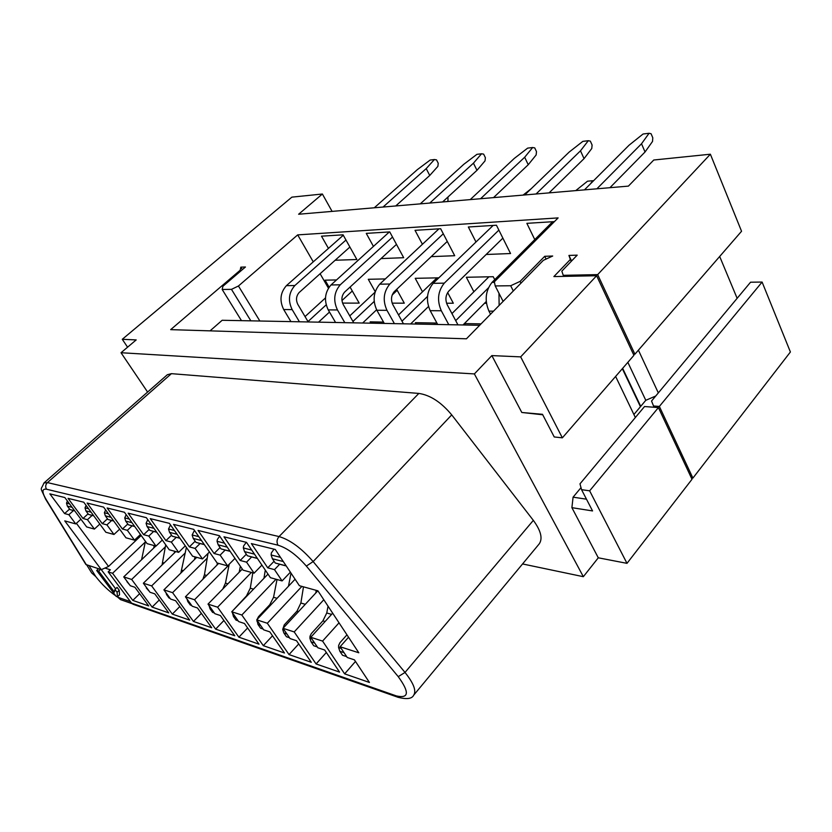 <?xml version="1.0" encoding="UTF-8"?>
<svg xmlns="http://www.w3.org/2000/svg" width="832" height="832" viewBox="0 0 832 832"><rect width="100%" height="100%" fill="white"/><g stroke="black" fill="none" stroke-linecap="round" stroke-linejoin="round"><path stroke-width="1.25" d="M133.276 604.334L131.55 603.127L396.396 695.926L397.914 697.247C406.744 699.546 412.017 698.838 413.722 695.136L539.209 543.889C542.89 538.574 540.935 530.733 533.343 520.364L451.724 414.887C441.23 402.262 430.269 395.106 418.85 393.422L171.423 373.662L167.357 374.722L43.919 483.007C40.498 491.514 39.718 485.441 45.583 499.106L85.831 564.398M141.18 535.475L108.555 566.457L76.398 523.318M520.676 356.876L562.359 437.83L633.922 355.337L596.617 275.735L520.676 356.876L491.858 355.597L474.375 373.922L583.346 576.69L522.558 563.95M581.006 487.656L573.082 497.172L571.896 507.666L598.291 557.804L583.346 576.69M635.346 417.518L615.618 376.438M542.745 414.783L521.799 412.474L491.858 355.597M86.757 564.959L91.707 572.988L95.742 576.555C101.847 584.355 108.514 590.772 115.721 595.795M108.555 566.457L101.327 569.66L85.904 564.512M117.302 596.814L120.505 599.612L132.038 603.658M240.188 270.223L240.833 267.155L245.44 266.999L222.924 286.26L222.175 289.474L231.473 289.359L238.441 286L297.7 234.884L558.126 217.901L494.333 281.819L495.227 285.938L510.671 285.74L520.094 281.403L544.731 256.298L552.698 256.017L543.327 260.343L466.43 338.801L170.674 329.638L240.188 270.223L240.698 271.055M479.669 325.291L222.154 320.278L210.049 330.866M640.442 406.702L622.346 368.68M571.262 261.321L570.367 259.459L553.883 276.578L596.617 275.735M640.734 406.359L622.648 368.337M571.574 260.988L568.932 255.434L577.2 255.143L561.839 271.128L563.254 275.33L597.667 274.622L710.372 154.211L653.765 160.014L628.399 186.118L298.626 214.24L322.379 194.012L291.866 197.142L122.283 339.3L127.587 347.194M570.367 259.459L568.932 255.434M240.833 267.155L242.341 269.651M571.896 507.666L592.561 510.931L581.547 489.663L589.649 490.828L658.414 407.586L692.006 479.263L626.995 563.347L598.291 557.804M589.649 490.828L626.995 563.347M658.414 407.586L644.53 406.526L579.977 483.85L581.547 489.663M474.375 373.922L121.025 352.726L136.188 339.914L122.283 339.3M562.359 437.83L554.237 436.966L542.495 414.305L521.799 412.474M573.082 497.172L586.477 499.179M355.482 661.44L344.635 673.858L369.439 682.458L354.432 659.859L347.246 657.488L340.09 646.745L348.546 637.229M340.09 646.745L358.81 652.787L317.918 590.824L299.395 585.707L275.246 549.474L251.368 543.587L267.748 567.83L274.487 569.629L279.666 564.242L286.229 565.958M344.635 673.858L322.577 641.087L339.03 622.825M290.399 572.198L282.09 580.923L274.487 569.629M274.082 561.267L267.748 567.83M322.577 641.087L310.773 637.281L332.675 613.184M246.324 554.226L240.178 560.466L223.974 536.817L246.511 542.381L270.431 577.699L282.09 580.923M326.331 652.486L316.087 663.957L339.57 672.1L324.678 650.021L317.876 647.774L310.773 637.281M316.087 663.957L294.206 631.925L323.804 599.747M261.914 565.115L254.082 573.186L246.553 562.162L251.659 556.951L257.39 558.449M294.206 631.925L283.026 628.316L317.824 590.793M220.064 547.539L214.094 553.498L198.058 530.431L219.378 535.683L243.048 570.138L254.082 573.186M298.719 643.937L289.016 654.576L311.293 662.293L296.504 640.702L290.077 638.581L283.026 628.316M289.016 654.576L267.322 623.251L301.902 586.394M234.978 558.386L227.573 565.864L220.126 555.11L225.17 550.056L230.142 551.356M267.322 623.251L256.724 619.83L295.09 579.238M195.177 541.206L189.374 546.894L173.524 524.368L193.721 529.35L217.131 562.983L227.573 565.864M272.511 635.773L263.318 645.663L284.471 652.995L269.807 631.873L263.702 629.855L256.724 619.83M263.318 645.663L241.821 615.014L276.006 579.249M209.466 551.97L202.467 558.927L195.094 548.423L200.075 543.525L204.36 544.638M241.821 615.014L231.754 611.77L267.998 574.111M171.569 535.184L165.922 540.634L150.259 518.627L169.406 523.359L192.566 556.192L202.467 558.927M247.614 627.973L238.888 637.187L259.002 644.166L244.462 623.49L238.67 621.577L231.754 611.77M238.888 637.187L217.589 607.194L251.389 572.447M185.276 545.865L178.641 552.344L171.35 542.079L176.27 537.326L179.93 538.273M217.589 607.194L208.01 604.105L242.32 569.067M149.136 529.454L143.634 534.685L128.159 513.178L146.349 517.66L169.239 549.754L178.641 552.344M223.922 620.506L215.634 629.127L234.78 635.762L220.376 615.534L214.864 613.704L208.01 604.105M215.634 629.127L194.532 599.747L229.102 564.793M162.302 540.03L156.01 546.094L148.803 536.058L153.65 531.44L156.749 532.241M194.532 599.747L185.422 596.804L218.66 563.399M127.795 523.994L122.439 529.017L107.141 507.988L124.436 512.262L147.066 543.629L156.01 546.094M201.354 613.371L193.461 621.442L211.713 627.765L197.454 607.953L192.202 606.216L185.422 596.804M193.461 621.442L172.588 592.665L207.22 558.168M140.462 534.466L134.472 540.145L127.348 530.327L132.132 525.834L134.711 526.51M172.588 592.665L163.894 589.857L196.737 557.346M107.474 518.794L102.242 523.63L87.131 503.048L103.605 507.114L125.954 537.794L134.472 540.145M179.837 606.528L172.318 614.11L189.727 620.142L175.614 600.725L170.602 599.071L163.894 589.857M172.318 614.11L151.653 585.905L185.276 552.906M119.662 529.152L113.963 534.477L106.922 524.878L111.644 520.499L113.755 521.05M151.653 585.905L143.354 583.232L175.812 551.564M88.088 513.822L82.982 518.482L68.058 498.347L83.762 502.216L105.841 532.241L113.963 534.477M159.286 599.976L152.11 607.1L168.75 612.872L154.783 593.84L149.999 592.259L143.354 583.232M152.11 607.1L131.664 579.457L165.37 546.832M99.83 524.066L94.411 529.079L87.454 519.678L92.113 515.414L93.787 515.85M139.651 593.694L132.798 600.402L112.57 573.29L145.288 542.038M112.57 573.29L108.181 571.875L110.365 569.795L104.936 568.058M131.664 579.457L123.739 576.898L155.802 546.042M69.576 509.08L64.594 513.573L49.858 493.854L64.844 497.546L86.663 526.937L94.411 529.079M80.912 519.199L75.733 523.921L64.75 520.884L101.327 569.66M75.733 523.921L68.869 514.717L73.455 510.557L74.745 510.89M64.594 513.573L68.869 514.717M82.982 518.482L87.454 519.678M102.242 523.63L106.922 524.878M122.439 529.017L127.348 530.327M143.634 534.685L148.803 536.058M165.922 540.634L171.35 542.079M189.374 546.894L195.094 548.423M214.094 553.498L220.126 555.11M240.178 560.466L246.553 562.162M132.798 600.402L148.71 605.925L134.888 587.257L130.312 585.749L123.739 576.898M131.55 603.127L108.181 571.875M121.025 352.726L147.597 392.049M118.258 597.376L130.426 601.63M89.076 565.708L95.742 576.555M115.617 588.775L101.265 569.639M117.416 596.856L119.538 594.807L119.226 590.242L117.073 587.371L114.941 589.43L114.41 592.051L98.686 571.137L96.678 570.482L116.199 596.43L117.416 596.856L117.094 592.301L114.941 589.43M96.678 570.482L98.519 568.755M98.686 571.137L100.526 569.4M117.094 592.301L119.226 590.242M692.9 478.098L790.4 351.988L762.102 282.058L750.568 282.204L651.55 401.024L653.536 405.995L659.36 406.432L692.9 478.098L691.371 477.911M503.11 301.371L495.227 285.938M513.313 290.971L510.671 285.74M520.967 283.15L520.094 281.403M546.083 259.074L544.731 256.298M563.763 276.39L563.254 275.33M710.372 154.211L741.551 231.265L634.91 354.193L633.36 354.141M634.91 354.193L597.667 274.622M737.142 298.324L719.68 256.474M332.082 211.38L322.379 194.012M241.478 320.653L222.175 289.474M250.848 320.84L231.473 289.359M259.865 321.017L238.441 286M328.432 288.174L320.112 273.738M313.258 261.851L297.7 234.884M383.531 322.098L370.157 321.849L370.906 323.17M436.914 323.066L415.386 322.67L416.146 324.054M481.062 323.877L464.506 323.575L465.265 325.01M335.171 260.239L356.876 259.522L343.065 234.822L321.495 236.174L328.442 248.404M336.534 279.937L325.062 280.166L329.098 287.175M342.566 303.098L359.185 303.118L350.064 287.071M381.035 258.586L403.686 257.702L389.74 231.91L366.267 233.376L373.433 246.397M385.351 278.928L368.285 279.282L375.232 291.699M392.163 303.16L404.29 303.17L396.687 289.349M431.226 256.63L454.709 255.715L440.658 228.727L415.033 230.329L422.427 244.275M438.859 277.836L415.22 278.314L422.51 291.814M446.576 303.222L453.315 303.233L447.647 292.552M486.169 254.488L510.546 253.531L496.444 225.233L468.343 226.99L475.987 241.998M494.728 279.666L493.22 276.713L466.346 277.264L473.876 291.751M484.505 303.274L486.45 303.274M554.424 221.614L526.864 223.34L534.768 239.585M633.901 414.513L645.788 400.306L627.848 362.336M654.129 407.254L653.536 405.995M762.102 282.058L659.36 406.432M658.32 392.891L638.414 350.158M635.679 417.123L635.128 417.082M645.788 400.306L655.73 396.011M335.712 259.75L335.234 260.364M273.988 549.162L271.336 552.978L271.128 554.986L272.386 558.75L275.246 563.014L279.666 564.242M246.262 542.318L243.599 546.01L243.339 547.945L244.535 551.595L247.374 555.755L251.659 556.951M219.7 536.151L217.37 539.417L217.048 541.289L218.192 544.835L221 548.891L225.17 550.056M194.449 530.4L192.14 534.976L193.242 538.429L196.009 542.391L200.075 543.525M170.498 524.898L168.522 528.996L169.562 532.345L172.307 536.224L176.27 537.326M147.774 519.657L146.078 523.307L147.077 526.573L149.791 530.358L153.65 531.44M126.173 514.665L124.727 517.899L125.694 521.082L128.367 524.784L132.132 525.834M105.633 509.902L104.395 512.751L105.321 515.85L107.973 519.48L111.644 520.499M86.06 505.346L85.01 507.842L85.904 510.869L88.514 514.415L92.113 515.414M67.402 500.999L66.508 503.152L67.371 506.106L69.95 509.579L73.455 510.557M69.95 509.579L74.693 510.817M88.514 514.415L93.725 515.767M107.973 519.48L113.693 520.967M128.367 524.784L134.659 526.417M149.791 530.358L156.686 532.158M172.307 536.224L179.868 538.19M196.009 542.391L204.298 544.544M221 548.891L230.079 551.262M247.374 555.755L257.327 558.355M275.246 563.014L286.166 565.854M341.214 648.43L338.593 647.577L338.645 645.434L339.976 642.668L346.954 634.837M344.032 652.662L339.872 651.3L338.593 647.577M311.886 638.924L309.889 638.279L310.014 636.21L311.366 633.537L322.899 620.859L326.758 612.976L328.047 606.185M314.683 643.053L311.116 641.888L309.889 638.279M284.128 629.928L282.703 629.46L284.242 624.884L296.982 611.166L300.872 603.023L303.482 586.83M286.905 633.963L283.868 632.975L282.703 629.46M257.078 619.445L258.492 616.678L269.786 604.739L273.551 597.282L277.014 579.519M256.994 620.214L258.003 624.51L260.562 625.352M257.816 621.4L256.89 621.098M232.804 610.667L246.49 595.93L250.286 588.214L252.814 572.832M232.43 612.726L233.438 616.47L235.56 617.167M209.05 605.55L210.059 608.826L211.786 609.388M189.155 601.983L187.793 601.546L187.002 599.009M167.586 594.932L166.566 594.599L165.994 592.738M147.014 588.203L145.912 586.695M127.358 581.766L126.693 580.871M66.508 503.152L69.576 503.932M67.371 506.106L72.093 507.322M85.01 507.842L88.556 508.737M85.904 510.869L91.104 512.2M104.395 512.751L108.462 513.781M105.321 515.85L111.041 517.317M124.727 517.899L129.355 519.074M125.694 521.082L131.966 522.694M146.078 523.307L151.32 524.638M147.077 526.573L153.962 528.341M168.522 528.996L174.439 530.494M169.562 532.345L177.112 534.29M192.14 534.976L198.806 536.671M193.242 538.429L201.51 540.55M217.048 541.289L224.526 543.182M218.192 544.835L227.261 547.165M243.339 547.945L251.722 550.066M244.535 551.595L254.478 554.154M271.128 554.986L280.498 557.357M272.386 558.75L283.296 561.548M346.674 656.625L342.514 655.252L339.872 651.3M317.314 646.932L313.737 645.757L311.116 641.888M316.222 590.356L315.796 592.987M289.505 637.759L286.468 636.75L283.868 632.975M291.013 573.123L288.465 586.248M263.151 629.054L260.582 628.212L258.003 624.51M265.294 570.107L263.952 578.313M238.118 620.797L235.986 620.09L233.438 616.47M240.375 566.249L239.179 572.27M222.789 589.004L225.462 583.107L229.216 564.2M214.313 612.934L212.586 612.373L210.059 608.826M217.35 563.035L217.006 565.063M202.883 579.259L204.443 574.798L208.01 553.415M191.662 605.457L190.299 605.01L187.793 601.546M195.01 556.868L194.459 559.603M180.846 573.082L186.389 547.435M170.071 598.333L169.042 598L166.566 594.599M174.616 551.231L174.304 553.03M162.053 564.99L165.714 544.814M149.469 591.531L146.286 587.964M154.201 545.594L153.691 548.08M141.575 559.738L145.434 541.362M129.792 585.042L126.922 581.62M447.283 201.562L447.98 200.751L447.949 197.028M318.562 322.15L329.493 312.052M341.962 300.539L352.29 291.002M326.175 304.866L307.996 321.558M305.042 316.576L325.489 297.908M362.658 323.014L376.605 309.785M392.194 295.006L397.186 290.264M374.182 301.444L352.955 321.443M349.762 315.89L375.086 292.157M410.634 323.939L428.48 306.519M427.523 296.41L401.991 321.162M523.078 195.104L531.232 188.687M398.528 314.922L436.977 277.867M463.018 324.958L486.242 301.517M488.415 287.862L455.707 320.642M590.387 183.914L592.748 180.721L593.466 180.835M575.754 190.611L587.517 181.199L592.748 180.721M451.942 313.591L488.904 276.806M434.013 324.397L435.386 323.045M290.93 321.62L283.702 309.546C279.365 300.654 280.259 292.687 286.385 285.667L343.294 235.238M374.286 207.782L417.352 169.634L430.134 160.066L434.398 159.536L436.509 159.869L438.246 163.28L437.871 166.369L429.738 175.469L395.72 205.962M308.225 321.953L297.866 304.47C295.724 300.05 296.15 296.067 299.135 292.531L349.898 247.031M345.977 240.032L294.861 285.532C288.725 292.614 287.83 300.643 292.167 309.608L299.416 321.786M429.738 175.469L426.213 168.605L383.042 207.043M335.566 322.483L328.234 309.889C323.856 300.602 324.771 292.292 331.001 284.96L389.366 231.93M420.254 203.871L463.84 164.268L476.923 154.336L481.541 153.774L483.642 154.128L485.378 157.685L485.025 160.888L476.975 170.321L442.582 201.968M353.756 322.837L343.262 304.585C341.099 299.967 341.536 295.818 344.583 292.126L396.479 244.379M392.527 237.068L340.257 284.804C334.006 292.209 333.07 300.591 337.47 309.962L344.812 322.66M476.975 170.321L473.439 163.166L429.759 203.06M384.28 323.43L376.875 310.263C372.445 300.539 373.391 291.855 379.725 284.18L438.953 228.831M470.226 199.607L514.249 158.454L527.644 148.127L532.657 147.514L534.747 147.898L536.484 151.611L536.151 154.95L528.237 164.726L493.511 197.621M403.458 323.804L392.87 304.72C390.686 299.884 391.134 295.537 394.233 291.668L447.273 241.426M443.29 233.782L389.854 284.024C383.5 291.762 382.543 300.529 386.974 310.336L394.399 323.627M528.237 164.726L524.68 157.248L480.574 198.723M437.674 324.47L430.196 310.669C425.734 300.487 426.722 291.366 433.15 283.327L493.147 225.441M524.732 194.958L569.119 152.121L582.826 141.378L588.297 140.712L590.346 141.128L592.093 145.007L591.781 148.491L584.043 158.642L549.068 192.889M457.954 324.865L447.283 304.855C445.089 299.79 445.557 295.235 448.698 291.179L502.871 238.129M498.878 230.11L444.288 283.15C437.83 291.273 436.842 300.466 441.314 310.752L448.791 324.688M584.043 158.642L580.497 150.81L536.058 193.991M490.537 314.205L488.935 311.116C484.453 300.414 485.472 290.836 491.993 282.402L552.614 221.728M584.438 189.873L629.065 145.205L643.084 134.004L649.064 133.276L651.071 133.723L652.798 137.8L652.527 141.44L645.039 151.986L609.929 187.699M498.961 293.249L499.127 305.438M645.039 151.986L641.524 143.77L596.877 188.812M286.385 285.667L294.861 285.532M426.213 168.605L434.398 159.536M331.001 284.96L340.257 284.804M473.439 163.166L481.541 153.774M379.725 284.18L389.854 284.024M524.68 157.248L532.657 147.514M433.15 283.327L444.288 283.15M580.497 150.81L588.297 140.712M491.993 282.402L494.447 282.36M641.524 143.77L649.064 133.276M533.343 520.364L405.018 672.443L313.144 561.579C301.423 548.174 290.066 539.833 279.053 536.567L47.434 482.591L43.919 483.007M413.722 695.136C416.52 690.81 413.618 683.249 405.018 672.443L398.237 676.645L306.342 566.072L313.144 561.579L451.724 414.887M418.85 393.422L279.053 536.567C276.786 539.354 276.432 542.225 277.992 545.189L46.55 489.216C45.167 486.886 45.458 484.682 47.434 482.591L171.423 373.662M396.396 695.926C409.011 698.745 409.625 692.318 398.237 676.645M132.922 604.209L398.31 697.382M306.342 566.072C296.598 554.934 287.144 547.976 277.992 545.189M46.55 489.216C41.881 488.55 41.766 492.024 46.197 499.626L45.583 499.106M46.197 499.626L86.382 564.834M325.083 621.525L322.899 620.859M298.501 611.624L296.982 611.166M270.712 605.03L269.786 604.739M331.562 614.39L326.758 612.976M305.292 604.313L300.872 603.023M277.056 598.322L273.551 597.282M253.51 589.16L250.286 588.214M227.874 583.814L225.462 583.107M206.669 575.453L204.443 574.798M183.29 570.669L181.771 570.222M164.102 562.994L162.708 562.588M142.667 558.688L141.908 558.459M283.702 309.546L292.167 309.608M328.234 309.889L337.47 309.962M376.875 310.263L386.974 310.336M430.196 310.669L441.314 310.752M488.935 311.116L493.522 311.158"/></g></svg>
